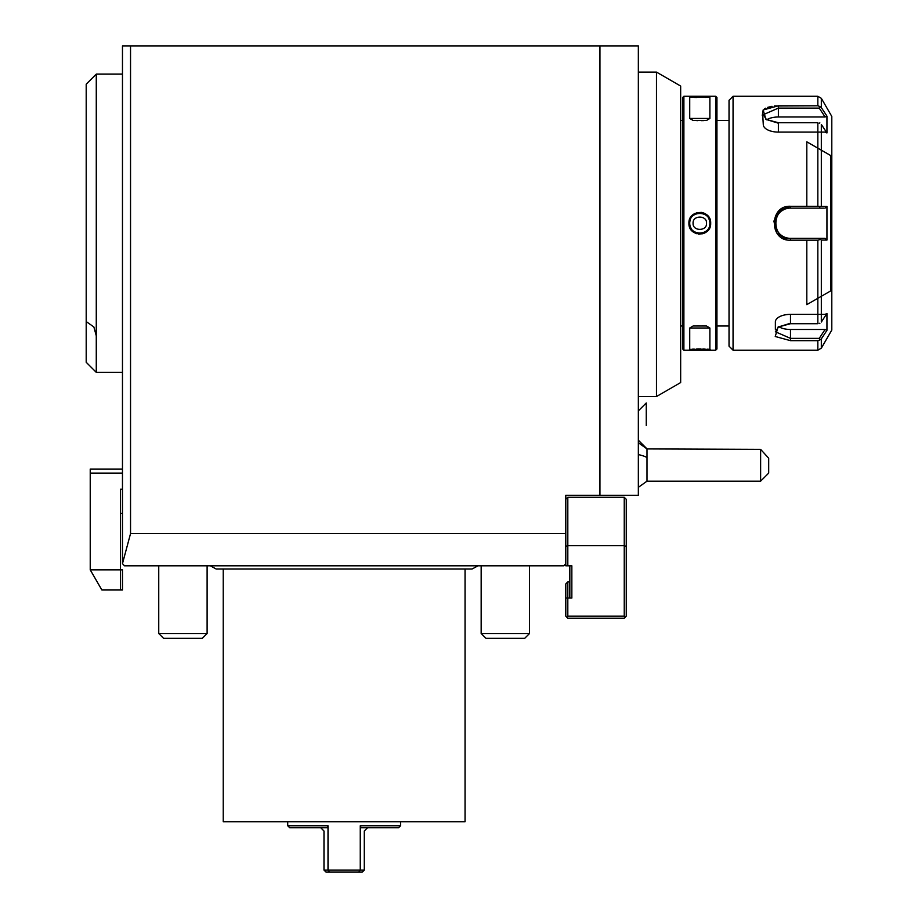 <?xml version="1.0" encoding="UTF-8"?>
<svg xmlns="http://www.w3.org/2000/svg" width="918" height="918" viewBox="0 0 918 918"><rect width="100%" height="100%" fill="white"/><g stroke="black" fill="none" stroke-linecap="round" stroke-linejoin="round"><path stroke-width="1.38" d="M825.098 132.1L778.395 132.1L825.098 132.1L826.946 132.961L826.946 116.116L821.323 107.601L821.323 98.295L831.8 116.425L831.8 154.912A0.803 0.803 0 0 1 830.997 155.727L806.807 141.82L806.807 206.286L790.49 206.286L817.835 206.286L817.835 122.737L778.395 122.737L765.956 119.386L763.145 109.976L778.395 105.799L817.835 105.799L774.379 105.995M729.03 346.155L729.03 100.303L729.03 346.155L733.057 350.183L733.057 96.275L733.057 350.183L817.835 350.183L821.323 348.163L831.8 330.032L831.8 116.425M778.716 326.659A15.113 7.562 0 0 0 790.49 329.482L825.098 329.482L826.946 330.342L821.323 338.857L826.946 330.342L826.946 313.497L825.098 314.369L790.49 314.369A15.113 7.562 0 0 0 775.377 321.92L775.377 329.367M826.946 132.961L821.323 124.435L821.323 206.401L826.946 206.389L826.946 240.068L821.323 240.068L821.323 322.023L826.946 313.497M766.599 119.776L763.283 114.681L778.395 108.094L819.235 108.094L819.877 106.499L817.835 105.799L817.835 96.275L733.057 96.275L729.03 100.303M821.323 107.601L819.877 106.534L819.235 108.094L825.098 116.988L778.395 116.988A15.113 7.562 180 0 0 766.622 119.799M817.835 350.183L817.835 340.658L790.49 340.658L775.24 336.493L778.051 327.072L790.49 323.721L817.835 323.721L817.835 240.172L790.49 240.172C768.997 241.4 768.928 205.093 790.49 206.286L790.49 208.122L824.226 208.122M826.946 116.116L825.098 116.988M778.395 122.737L778.395 132.1A15.113 7.562 180 0 1 763.283 124.538L762.824 116.506M778.395 105.799L778.395 116.988M778.395 123.207L765.956 119.386M819.877 122.886L819.235 123.207L819.877 122.886M821.323 206.401L817.835 206.286M826.946 206.389L825.098 208.122M819.877 206.917L819.235 208.122L819.877 206.848M822.08 238.347L825.098 238.347L826.946 240.068M825.098 238.347L790.49 238.347A15.113 15.113 0 0 1 789.71 238.324M788.929 238.267A15.113 15.113 0 0 1 785.808 237.601M785.039 237.326A15.113 15.113 0 0 1 784.305 237.016M783.57 236.672A15.113 15.113 0 0 1 782.859 236.282M782.182 235.857A15.113 15.113 0 0 1 781.516 235.387M780.874 234.893A15.113 15.113 0 0 1 780.266 234.365M779.68 233.803A15.113 15.113 0 0 1 779.13 233.206M778.613 232.587A15.113 15.113 0 0 1 778.131 231.933M777.684 231.256A15.113 15.113 0 0 1 777.271 230.567M776.903 229.844A15.113 15.113 0 0 1 776.571 229.11M776.272 228.364A15.113 15.113 0 0 1 776.02 227.595M775.802 226.815A15.113 15.113 0 0 1 775.641 226.035M775.503 225.243A15.113 15.113 0 0 1 775.423 224.44M775.377 223.636A15.113 15.113 0 0 1 775.377 222.833M775.423 222.03A15.113 15.113 0 0 1 775.503 221.238M775.63 220.435A15.113 15.113 0 0 1 775.802 219.654M776.02 218.874A15.113 15.113 0 0 1 776.272 218.117M776.559 217.359A15.113 15.113 0 0 1 776.892 216.625M777.271 215.914A15.113 15.113 0 0 1 777.672 215.214M778.12 214.537A15.113 15.113 0 0 1 778.613 213.894M779.13 213.263A15.113 15.113 0 0 1 779.669 212.666M780.254 212.104A15.113 15.113 0 0 1 780.862 211.576M781.505 211.071A15.113 15.113 0 0 1 782.17 210.612M782.859 210.188A15.113 15.113 0 0 1 783.559 209.797M784.293 209.442A15.113 15.113 0 0 1 785.039 209.132M785.797 208.868A15.113 15.113 0 0 1 788.046 208.317M788.137 208.306A15.113 15.113 0 0 1 788.918 208.202M789.71 208.134A15.113 15.113 0 0 1 790.49 208.122L789.973 208.122M790.421 240.172L790.49 238.347C771.028 239.346 771.005 207.124 790.49 208.122L806.807 208.122L790.49 208.122M817.835 240.172L819.877 239.609L819.235 238.347L821.323 240.068M819.877 323.629L819.235 323.251L819.877 323.629M778.051 327.072L790.49 323.251L790.49 314.369L825.098 314.369M790.49 329.482L790.49 338.363L775.377 331.777L778.682 326.682M825.098 329.482L819.235 338.363L790.49 338.363L790.49 340.658M817.835 340.658L819.877 339.958L819.235 338.363L819.877 339.935L821.323 338.857L821.323 348.163M790.49 240.172L806.807 240.172L806.807 304.638L830.997 290.742L830.997 155.727M790.421 206.286L779.439 210.509L773.885 221.146L776.708 232.839L786.451 239.667M772.004 106.293L767.563 107.406M765.715 108.175L764.327 108.99M763.191 109.93L762.25 115.565M831.8 154.912L831.8 330.032M831.8 291.545A0.803 0.803 0 0 0 830.997 290.742M830.893 290.742L830.893 155.727M729.03 326.005L729.03 120.465L716.935 120.465L716.935 326.005L716.935 97.492L716.935 348.978L716.935 326.005L729.03 326.005M689.957 349.356L688.925 350.183L710.693 350.183L683.887 350.183L682.682 348.978L682.682 97.492L683.887 96.275L683.887 350.183L683.887 96.275L715.73 96.275L715.73 350.183L716.935 348.978M704.29 325.89L706.527 326.005L709.878 328.013L689.728 328.013L689.728 349.379L709.878 349.379L710.693 350.183L715.73 350.183L715.73 96.275L716.935 97.492M710.325 220.412L709.339 217.945M707.078 215.087L705.758 214.066M704.404 213.309L702.832 212.712M701.444 212.402L696.773 212.712M695.213 213.309L693.859 214.066M692.482 215.133L690.267 217.968M689.28 220.435L688.925 223.235C688.305 209.074 711.335 209.109 710.693 223.235C711.312 237.383 688.282 237.349 688.925 223.235L689.728 223.235C689.108 210.233 710.509 210.233 709.878 223.235C710.509 236.224 689.108 236.236 689.728 223.235A10.075 10.075 0 0 1 689.751 222.638A10.075 10.075 0 0 0 689.751 223.831A10.075 10.075 0 0 1 689.728 223.235L689.751 223.82M689.28 226.023L690.267 228.49M692.482 231.336L693.859 232.403M695.213 233.161L696.773 233.746M698.173 234.056L702.832 233.746M704.404 233.161L705.758 232.392M707.09 231.37L709.339 228.513M710.325 226.046L710.693 223.235L709.866 222.638A10.075 10.075 0 0 1 709.866 223.82A10.075 10.075 0 0 0 709.866 222.638M689.957 97.101L690.692 97.17M691.185 97.205L692.275 97.297M694.215 97.411L696.59 97.503M705.116 97.423L707.353 97.285M709.843 97.09L689.728 97.09L689.728 118.445L709.878 118.445L709.878 97.09L710.693 96.275L688.925 96.275L689.728 97.09M709.878 349.379L709.878 328.013M709.843 349.368L709.201 349.31M708.925 349.288L707.365 349.173M705.104 349.035L702.855 348.955M701.008 348.909L699.803 348.909M699.183 348.909L696.647 348.955M694.215 349.058L692.275 349.173M706.527 326.005L693.09 326.005L689.728 328.013M693.09 326.005L694.524 325.924M696.773 325.844L697.634 325.821M698.242 325.81L699.183 325.81M702.109 325.821L704.175 325.89M682.682 97.492L682.682 348.978M680.663 120.465L682.682 120.465L682.682 326.005L680.663 326.005M680.663 86.062L680.663 382.565L656.485 396.53L656.485 72.097L680.663 86.062M638.343 72.097L656.485 72.097M638.343 495.272L638.343 45.9L599.947 45.9L599.947 495.272L638.343 495.272M599.947 495.272L565.798 495.272L565.798 565.798L571.845 565.798L571.845 598.043L567.817 598.043L567.817 616.185L566.808 617.183L567.817 618.193L624.24 618.193L625.25 617.183L624.24 616.185L567.817 616.185M565.798 533.565L130.54 533.565L122.473 563.641L122.473 45.9L599.947 45.9M565.798 563.79L563.79 565.798L124.492 565.798L122.473 563.641M130.54 533.565L130.54 45.9M223.235 569.022L223.235 821.725L400.558 821.725L287.713 821.725L287.713 825.752L289.732 827.772L327.152 827.772L320.761 827.772L323.985 830.997L323.985 870.08L326.005 872.1L358.72 872.1L329.562 872.1L328.013 870.08L360.258 870.08L360.258 825.752L360.258 870.08L358.72 872.1L362.277 872.1L364.285 870.08L328.013 870.08L328.013 825.752L328.013 870.08L323.985 870.08M465.047 569.022L465.047 821.725L400.558 821.725L400.558 825.752L360.258 825.752L361.13 827.772L367.51 827.772L364.285 830.997L364.285 870.08M465.047 821.725L223.235 821.725M327.152 827.772L328.013 825.752L287.713 825.752M400.558 825.752L398.55 827.772L361.13 827.772M565.798 546.485L567.817 545.648L567.817 565.798M624.24 616.185L624.24 545.648L626.26 546.485L626.26 499.3L624.24 497.292L624.24 545.648L567.817 545.648L567.817 497.292L565.798 499.3M569.837 565.798L569.837 598.043M567.817 598.043L567.817 581.92L569.837 581.92L567.817 581.92L567.817 598.043L565.798 598.043L565.798 616.185L566.808 617.183M626.26 546.485L626.26 616.185L625.25 617.183M567.817 497.292L624.24 497.292M565.798 583.94L565.798 598.043L565.798 583.94L567.817 581.92M158.745 565.798L158.745 633.512L207.112 633.512L207.112 565.798M207.112 633.512L202.27 638.343L163.588 638.343L158.745 633.512M481.17 565.798L481.17 633.512L529.525 633.512L529.525 565.798M529.525 633.512L524.694 638.343L486.001 638.343L481.17 633.512M122.473 74.117L96.275 74.117L96.275 372.352L122.473 372.352M96.275 372.352L86.2 362.277L86.2 84.192L96.275 74.117M96.275 335.816L93.865 326.969L86.2 321.552L86.2 362.277M122.473 489.225L120.465 489.225L120.465 589.987L101.864 589.987L90.228 569.837L122.473 569.837L122.473 589.987L120.465 589.987M122.473 469.075L90.228 469.075L90.228 473.103L122.473 473.103M90.228 569.837L90.228 473.103M646.249 425.55L646.249 402.979L646.295 425.55M638.343 442.751L647.006 448.925L647.006 457.508A24.178 11.314 180 0 0 638.343 454.617M638.343 487.343L647.006 481.17L647.006 457.508M760.632 481.17L760.632 449.372L768.699 458.22L768.699 473.103L760.632 481.17L647.006 481.17M647.006 448.925L760.632 449.372M689.797 222.041A10.075 10.075 0 0 1 689.888 221.456A10.075 10.075 0 0 0 689.797 222.041M690.015 220.871A10.075 10.075 0 0 1 690.164 220.297A10.075 10.075 0 0 0 690.015 220.871M697.737 213.366A10.075 10.075 0 0 0 696.544 213.699A10.075 10.075 0 0 1 697.737 213.366L697.152 213.515M698.323 213.263A10.075 10.075 0 0 1 698.908 213.194A10.075 10.075 0 0 0 698.323 213.263L698.575 213.228M699.505 213.16A10.075 10.075 0 0 1 700.101 213.16A10.075 10.075 0 0 0 699.505 213.16M700.698 213.194A10.075 10.075 0 0 1 701.295 213.263A10.075 10.075 0 0 0 700.698 213.194L700.755 213.206M701.88 213.366A10.075 10.075 0 0 1 702.454 213.515A10.075 10.075 0 0 0 701.88 213.366M708.489 218.117A10.075 10.075 0 0 1 709.258 219.723A10.075 10.075 0 0 0 708.489 218.117L708.627 218.358M709.442 220.297A10.075 10.075 0 0 1 709.603 220.871A10.075 10.075 0 0 0 709.442 220.297M709.729 221.456A10.075 10.075 0 0 1 709.809 222.041A10.075 10.075 0 0 0 709.729 221.456M689.797 224.417A10.075 10.075 0 0 0 689.888 225.013A10.075 10.075 0 0 1 689.797 224.417M690.015 225.598A10.075 10.075 0 0 0 690.164 226.172A10.075 10.075 0 0 1 690.015 225.598M690.359 226.735A10.075 10.075 0 0 0 691.128 228.352A10.075 10.075 0 0 1 690.359 226.735M697.152 232.954A10.075 10.075 0 0 0 697.737 233.092A10.075 10.075 0 0 1 697.152 232.954M698.323 233.195A10.075 10.075 0 0 0 698.919 233.264A10.075 10.075 0 0 1 698.323 233.195M699.505 233.298A10.075 10.075 0 0 0 700.101 233.298A10.075 10.075 0 0 1 699.505 233.298M700.698 233.264A10.075 10.075 0 0 0 701.295 233.195A10.075 10.075 0 0 1 700.698 233.264M701.88 233.092A10.075 10.075 0 0 0 703.073 232.759A10.075 10.075 0 0 1 701.88 233.092L702.454 232.954M704.668 232.059A10.075 10.075 0 0 0 706.16 231.049A10.075 10.075 0 0 1 704.668 232.059M709.442 226.161A10.075 10.075 0 0 0 709.603 225.587A10.075 10.075 0 0 1 709.442 226.161M709.729 225.002A10.075 10.075 0 0 0 709.809 224.417A10.075 10.075 0 0 1 709.729 225.002M689.728 118.445L693.09 120.465L706.527 120.465L709.878 118.445M703.888 120.579L702.924 120.614M702.454 120.625L701.536 120.648M697.588 120.637L696.739 120.614M693.09 223.235C692.436 215.053 707.17 215.053 706.527 223.235C707.17 231.405 692.436 231.405 693.09 223.235M210.256 565.798L216.178 569.022L472.093 569.022L478.026 565.798M817.835 298.281L817.835 314.369M817.835 132.1L817.835 148.188M821.323 314.369L821.323 296.262M821.323 150.196L821.323 132.1M817.835 96.275L821.323 98.295M122.473 513.403L120.465 513.403M638.343 440.215L646.249 448.122M638.343 410.885L646.249 402.979M638.343 396.53L656.485 396.53"/></g></svg>

